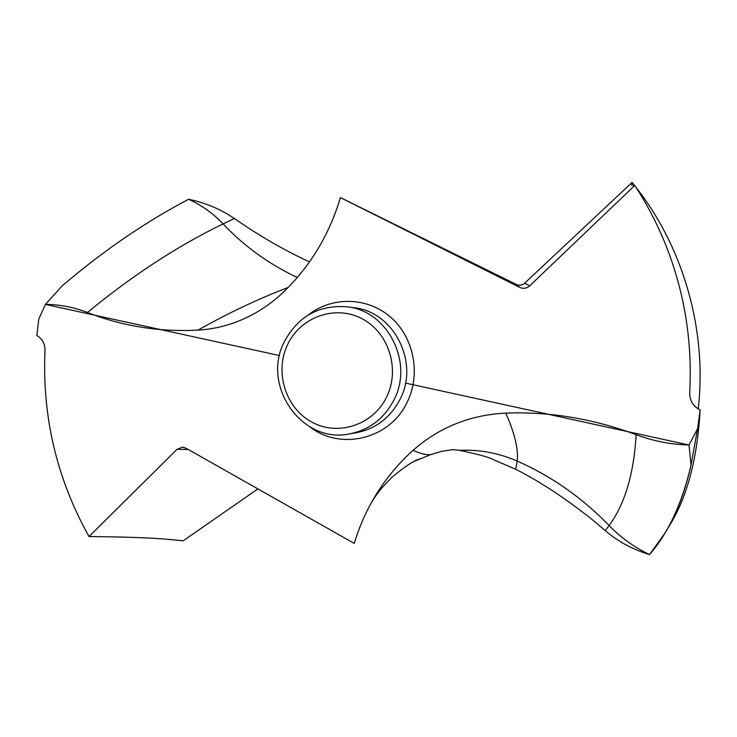 <?xml version="1.0" encoding="UTF-8"?>
<svg xmlns="http://www.w3.org/2000/svg" width="737" height="737" viewBox="0 0 737 737"><rect width="100%" height="100%" fill="white"/><g stroke="black" fill="none" stroke-linecap="round" stroke-linejoin="round"><path stroke-width="1.11" d="M664.737 533.312L668.219 527.628C686.644 499.106 697.294 459.888 700.15 409.975L697.598 428.694L691.02 465.185C682.195 503.113 668.367 532.915 649.555 554.592L664.267 534.076C676.022 515.301 684.94 492.334 691.02 465.185L689.031 445.019C670.679 444.485 653.065 441.039 636.16 434.692C593.009 418.68 549.553 411.476 505.803 413.089C470.123 414.913 439.234 427.303 413.144 450.27C396.58 465.148 382.853 482.265 371.964 501.611C364.529 514.877 358.633 528.807 354.257 543.427L185.908 448.17L182.73 447.184M649.555 554.592C632.447 549.387 617.698 541.4 605.307 530.612L591.912 519.364C565.187 498.138 539.788 481.445 515.716 469.276L494.103 459.98C490.151 457.53 478.589 454.314 459.427 450.335C479.225 449.377 498.498 452.96 517.236 461.086L515.716 469.276C539.788 481.445 565.187 498.138 591.912 519.364L605.307 530.612C617.689 541.391 632.438 549.387 649.555 554.592C634.216 547.259 620.738 537.568 609.094 525.509L605.307 530.612M634.76 185.484L631.729 185.061L632.079 182.407L524.624 283.211L529.71 285.827L634.76 185.484C645.824 202.362 655.34 220.206 663.309 239C683.807 288.001 692.605 339.278 689.703 392.821L689.675 393.945C690.035 401.223 693.526 406.566 700.15 409.975M405.488 383.083L689.031 445.019L697.598 428.694M529.71 285.827C526.642 288.499 523.279 289.005 519.622 287.347L340.411 197.571L516.241 284.427C519.244 285.799 522.045 285.394 524.624 283.211M188.239 449.487L177.083 449.303L89.011 536.554C56.777 478.783 42.11 416.783 44.994 350.563C45.031 343.7 42.313 338.688 36.85 335.528L38.794 319.001L45.427 304.427C59.752 304.464 73.755 307.163 87.454 312.506C122.36 326.224 159.201 332.101 197.977 330.121C213.048 329.264 227.724 325.782 242.012 319.674C257.056 313.161 270.755 304.077 283.119 292.432C310.139 266.508 329.236 234.891 340.411 197.571M177.083 449.303L182.444 447.175M414.959 461.049L430.675 454.637L441.491 451.348L452.979 449.634L459.427 450.335M89.011 536.554C139.394 537.006 162.333 538.461 183.191 540.829L257.886 488.898M309.512 261.865C289.825 252.892 269.595 241.69 248.811 228.249L234.348 218.557L248.811 228.249C269.576 241.681 289.807 252.883 309.512 261.865M632.079 182.407L634.566 185.503M635.764 187.032C683.825 248.074 707.198 330.784 698.206 408.934M45.427 304.427L62.028 285.984C103.401 250.727 145.585 221.828 188.58 199.266C205.715 202.859 220.971 209.29 234.348 218.557C220.98 209.29 205.724 202.859 188.58 199.266C145.585 221.828 103.401 250.727 62.028 285.984L45.427 304.427L279.535 355.566M393.862 400.09C384.014 418.763 369.145 430.049 349.246 433.946C301.534 443.969 261.119 385.35 284.399 341.6C298.089 316.357 318.909 304.75 346.86 306.776C387.533 310.572 414.037 362.447 393.862 400.09M287.688 344.409C300.641 316.892 335.261 304.538 361.913 318.642C388.758 332.341 400.486 369.477 386.52 397.243C372.94 425.221 337.629 436.544 311.604 421.979C285.376 407.828 274.339 371.734 287.688 344.409M515.716 469.276L494.103 459.98M689.031 445.019L691.02 465.185M636.16 434.692C633.829 474.038 624.801 504.311 609.094 525.509C582.083 497.659 551.46 476.185 517.236 461.086C518.516 449.266 514.702 433.264 505.803 413.089M689.703 392.821L689.749 395.428M309.927 426.907C340.66 450.998 389.919 439.16 407.128 402.273C421.214 374.101 413.89 337.076 390.389 316.974C366.998 296.716 331.438 296.302 307.836 315.289M413.144 450.27C420.118 453.605 425.958 455.061 430.675 454.637M516.241 284.427L519.622 287.347M197.977 330.121C228.277 313.059 258.365 298.817 288.222 287.412M87.454 312.506C132.153 275.61 177.359 246.075 223.071 223.901C244.315 246.361 269.069 264.233 297.333 277.499M188.58 199.266C201.487 205.07 212.984 213.279 223.071 223.901L234.348 218.557M349.246 433.946L356.008 432.794C375.612 428.962 390.26 417.851 399.961 399.482C419.823 362.447 393.733 311.41 353.668 307.679L346.86 306.776M663.309 239L658.721 228.645M371.964 501.611C376.607 494.859 378.192 490.98 392.508 476.775C405.009 466.429 414.001 460.505 419.491 459.013"/></g></svg>

